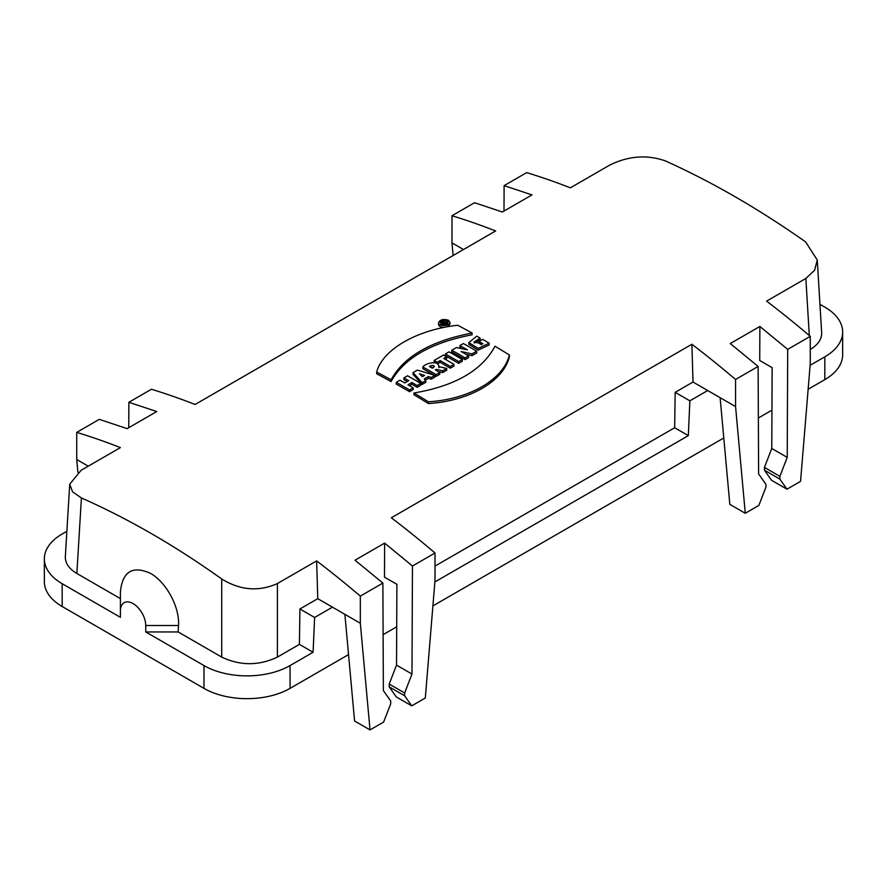 <?xml version="1.0" encoding="UTF-8"?>
<svg xmlns="http://www.w3.org/2000/svg" width="887" height="887" viewBox="0 0 887 887"><rect width="100%" height="100%" fill="white"/><g stroke="black" fill="none" stroke-linecap="round" stroke-linejoin="round"><path stroke-width="1.33" d="M411.945 382.508L407.976 384.792A875.147 505.268 60 0 1 413.198 387.841L409.539 389.958A875.147 505.268 -120 0 0 396.256 382.319L399.926 380.201A875.147 505.268 60 0 1 404.771 382.951L408.741 380.656A875.147 505.268 -120 0 0 403.895 377.906L407.554 375.789A875.147 505.268 60 0 1 420.837 383.439L420.837 385.191L417.167 387.309L417.167 385.557A875.147 505.268 -120 0 0 411.945 382.508L411.945 384.259A872.996 504.027 60 0 1 417.167 387.309M403.895 377.906L403.895 379.658A872.996 504.027 60 0 1 407.211 381.543M409.539 389.958L409.539 391.71L413.198 389.604L413.198 387.841M396.256 382.319L396.256 384.071A872.996 504.027 60 0 1 409.539 391.71M428.388 376.554L424.274 378.937L425.771 380.59L422.145 382.674L413.043 372.618L417.389 370.112L434.841 375.345L434.841 377.108L431.215 379.192L431.215 377.441L428.388 376.554L428.388 378.317L431.215 379.192M422.145 382.674L422.145 384.437L425.771 382.341L425.771 380.59M413.043 372.618L413.043 374.381L422.145 384.437M446.671 356.796L443.799 358.459A875.147 505.268 60 0 1 453.933 364.324L450.274 366.442A875.147 505.268 -120 0 0 440.14 360.577L437.269 362.229A875.147 505.268 -120 0 0 434.12 360.444L443.522 355.022A875.147 505.268 60 0 1 446.671 356.796L446.671 358.559L445.329 359.324M437.269 362.229L437.269 363.615M434.12 360.444L434.12 362.206A872.996 504.027 60 0 1 434.974 362.683M450.274 366.442L450.274 368.194L453.933 366.076L453.933 364.324M440.14 360.577L440.14 362.328A872.996 504.027 60 0 1 450.274 368.194M445.374 353.957L449.033 351.84A875.147 505.268 60 0 1 462.315 359.49L462.315 361.242L458.657 363.36L458.657 361.597A875.147 505.268 -120 0 0 445.374 353.957L445.374 355.709A872.996 504.027 60 0 1 458.657 363.36M480.089 338.08L474.013 342.105L482.983 343.823A875.147 505.268 -120 0 0 478.958 341.484L482.617 339.377A875.147 505.268 60 0 1 489.158 343.18L489.158 344.932L478.16 350.132L468.824 344.311L468.813 342.593L476.74 336.173A875.147 505.268 60 0 1 480.089 338.08L480.089 339.832L474.29 343.036M478.958 341.484L478.958 343.247A872.996 504.027 60 0 1 481.541 344.733M376.676 372.03C382.585 349.578 416.779 329.753 457.703 325.252A875.147 505.268 60 0 1 472.095 333.035L472.095 334.787C430.971 342.659 403.962 358.248 391.078 381.576L391.078 379.813A875.147 505.268 -120 0 0 376.676 372.03L376.676 373.782A872.996 504.027 60 0 1 391.078 381.576M428.366 401.789C469.09 399.383 503.384 379.625 509.393 355.011A875.147 505.268 -120 0 0 495.001 346.218C482.118 370.389 455.109 385.978 413.974 392.996A875.147 505.268 60 0 1 428.366 401.789L428.366 403.552A872.996 504.027 -120 0 0 413.974 394.759L413.974 392.996M509.393 355.011L509.393 356.774C503.483 381.288 469.301 401.068 428.366 403.552M465.065 357.893L468.591 355.864A875.147 505.268 -120 0 0 461.096 351.507L471.995 353.902L476.685 351.197A875.147 505.268 -120 0 0 463.402 343.546L459.887 345.575A875.147 505.268 60 0 1 467.371 349.855L456.483 347.549L451.793 350.254A875.147 505.268 60 0 1 465.065 357.893L465.065 359.656A872.996 504.027 -120 0 0 451.793 352.006L451.793 350.254M476.685 351.197L476.685 352.948L471.995 355.654L465.941 354.312M471.995 353.902L471.995 355.654M468.591 355.864L468.591 357.616L465.065 359.656M459.887 345.575L459.887 347.338A872.996 504.027 -120 0 1 462.482 348.802M438.766 366.608C439.065 360.067 425.771 362.938 422.833 366.974A875.147 505.268 60 0 1 436.116 374.613L439.775 372.496A875.147 505.268 -120 0 0 435.362 369.923L436.238 369.413L442.68 370.821L446.726 368.482L438.766 366.608L438.91 365.976L438.888 367.739M446.726 368.482L446.726 370.245L442.68 372.584L438.245 371.609M436.238 369.413L436.238 370.433M442.68 370.821L442.68 372.584M439.775 372.496L439.775 374.259L436.116 376.376A872.996 504.027 -120 0 0 434.841 375.622M422.833 366.974L422.833 368.726A872.996 504.027 -120 0 1 433.843 375.035M436.116 374.613L436.116 376.376M438.544 322.724C440.03 319.63 443.289 318.777 448.323 320.185L449.997 322.347C450.352 326.372 438.178 326.726 438.544 322.724L438.544 324.487C438.832 326.272 440.617 327.236 443.91 327.414M447.636 326.704L449.997 324.099L449.997 322.347M437.557 363.814L440.14 362.328M409.495 385.679L411.945 384.259M77.912 472.361L76.737 459.521L76.737 432.379L99.3 419.351L127.129 428.643L156.744 411.535L128.87 402.288L151.433 389.26A872.996 504.027 -120 0 1 189.541 402.332A872.996 504.027 -120 0 1 195.107 404.472L495.656 230.953A872.996 504.027 -120 0 0 490.09 228.813A872.996 504.027 -120 0 0 451.982 215.741L451.982 242.872L453.135 255.511M76.737 432.379A872.996 504.027 60 0 1 114.844 445.451A872.996 504.027 60 0 1 120.41 447.602L81.149 470.276L69.718 484.202L72.546 491.797L81.416 497.973C128.371 518.729 175.127 545.738 221.717 578.967C240.111 590.343 258.671 591.873 277.387 583.568L316.648 560.894A872.996 504.027 60 0 1 322.214 565.174A872.996 504.027 60 0 1 360.322 596.108L360.322 623.251L370.023 729.912L383.616 722.062L390.712 703.79L390.712 701.018L383.361 690.563L382.885 583.081L360.322 596.108M382.885 583.081L355.011 560.207L384.625 543.11L412.455 566.017L435.018 552.989A872.996 504.027 -120 0 0 396.91 522.044A872.996 504.027 -120 0 0 391.344 517.775L691.893 344.256A872.996 504.027 60 0 1 697.459 348.524A872.996 504.027 60 0 1 735.567 379.47L758.13 366.431L758.607 473.924L765.947 484.369L765.947 487.151L758.862 505.424L745.268 513.274L735.567 406.601L735.567 379.47M759.871 326.46L787.7 349.367L787.224 457.404L771.779 448.478L772.133 367.661L759.727 360.488L759.871 326.46L730.256 343.557L758.13 366.431M787.7 349.367L810.263 336.339A872.996 504.027 60 0 0 772.156 305.405A872.996 504.027 60 0 0 766.59 301.125L805.851 278.463L814.61 270.236L817.271 260.013L805.584 241.874C758.629 208.855 711.873 181.846 665.283 160.869C646.856 154.46 628.306 155.89 609.613 165.159L570.352 187.833A872.996 504.027 -120 0 0 564.786 185.682A872.996 504.027 -120 0 0 526.678 172.61L504.115 185.638L531.989 194.896L502.375 211.993L474.545 202.713L451.982 215.741M425.316 380.091L428.388 378.317M810.108 365.322L824.821 356.829A60.87 35.147 180 0 0 842.65 331.971L842.65 354.778A60.87 35.147 180 0 1 824.821 379.636L808.135 389.26M819.943 304.308L824.821 307.124A60.87 35.147 180 0 1 842.65 331.971M817.271 260.013L821.661 332.647C821.85 339.144 818.058 344.744 810.263 349.445M348.547 654.606L290.06 688.367A60.87 35.147 180 0 1 203.977 688.367L203.977 665.572A60.87 35.147 180 0 0 290.06 665.572L313.078 652.278L299.407 644.383L277.387 657.101C258.827 665.871 240.266 665.871 221.717 657.101L221.717 578.967M203.977 665.572L145.734 631.943L178.143 631.943L221.717 657.101M299.407 644.383L299.917 608.981L317.768 598.681L316.648 560.894M66.869 531.291L62.179 533.996A60.87 35.147 180 0 0 44.35 558.854L44.35 581.661A60.87 35.147 180 0 0 62.179 606.508L203.977 688.367M81.416 497.973L76.847 573.457L120.41 598.614L120.41 591.962L120.41 617.33L62.179 583.701A60.87 35.147 180 0 1 44.35 558.854M76.847 573.457C68.986 568.755 65.15 563.134 65.339 556.592L69.718 484.202M434.863 581.961L688.323 435.628L674.652 427.734L435.018 566.083M120.41 591.962C122.428 571.527 132.462 565.329 150.524 573.357C166.457 582.404 179.773 607.196 178.531 625.512L178.143 631.943M145.734 631.943L145.734 625.512A17.906 10.334 60 0 0 133.072 603.581A17.906 10.334 60 0 0 120.41 610.888M317.768 598.681L332.47 607.163L314.619 617.474L313.078 652.278M771.945 410.16L758.363 417.999M723.792 437.967L432.9 605.91M396.7 626.799L383.117 634.648M735.567 406.601L707.715 390.524L689.864 400.824L688.323 435.628M435.018 552.989L435.018 580.12L425.316 697.991L411.723 705.841L396.278 696.927L389.193 686.837L389.193 684.054L396.533 665.128L396.888 584.3L384.481 577.138L384.625 543.11M689.864 400.824L675.162 392.342L693.013 382.031L691.893 344.256M675.162 392.342L674.652 427.734M128.87 402.288L128.759 427.7M76.737 459.521L88.256 466.163M463.502 249.524L451.982 242.872M503.993 211.051L504.115 185.638M396.533 665.128L411.978 674.042L412.455 566.017M411.723 705.841L404.638 695.752L404.638 692.98L411.978 674.042M332.47 607.163L360.322 623.251M314.619 617.474L299.917 608.981M389.193 684.054L404.638 692.98M389.193 686.837L404.638 695.752M344.877 614.325L354.578 720.998L370.023 729.912M707.715 390.524L693.013 382.031M787.224 457.404L779.873 476.33L779.873 479.113L786.969 489.192L800.562 481.353L810.263 363.482L810.263 336.339M745.268 513.274L729.824 504.348L720.122 397.686M771.779 448.478L764.428 467.416L764.428 470.188L771.524 480.277L786.969 489.192M779.873 479.113L764.428 470.188M779.873 476.33L764.428 467.416M420.837 383.439L417.167 385.557M434.841 375.345L431.215 377.441M462.315 359.49L458.657 361.597M489.158 343.18L478.237 348.38L468.824 342.626M472.095 333.035C430.938 340.918 403.929 356.507 391.078 379.813M430.905 365.677C433.688 365.156 434.641 365.699 433.754 367.307L432.291 368.149A875.147 505.268 -120 0 0 429.441 366.519L430.905 365.677L430.905 367.351M434.342 366.486L433.754 367.307M433.654 367.373L430.971 367.395M447.103 320.894L448.279 322.391C445.607 325.296 442.935 325.385 440.262 322.668C441.305 320.495 443.578 319.897 447.103 320.894M419.44 373.771L422.345 376.709L424.563 375.434L419.44 373.771M444.653 324.276A875.147 505.268 -120 0 0 441.027 322.424L442.768 321.427L447.68 322.535L444.587 323.178A875.147 505.268 60 0 1 445.629 323.722L444.653 324.686M441.027 322.424L441.027 323.921M445.629 323.722L445.629 324.542M446.66 323.123L446.66 324.21M445.274 322.779L445.274 323.533M447.68 322.535L447.68 323.567M443.367 322.558L443.777 322.768A875.147 505.268 -120 0 0 442.835 322.291L444.298 322.469M421.99 376.343L422.622 376.554M809.31 335.53L805.851 278.463M277.387 583.568L277.387 657.101M62.179 583.701L62.179 606.508M290.06 665.572L290.06 688.367M824.821 379.636L824.821 356.829M178.531 625.512L145.734 625.512"/></g></svg>
